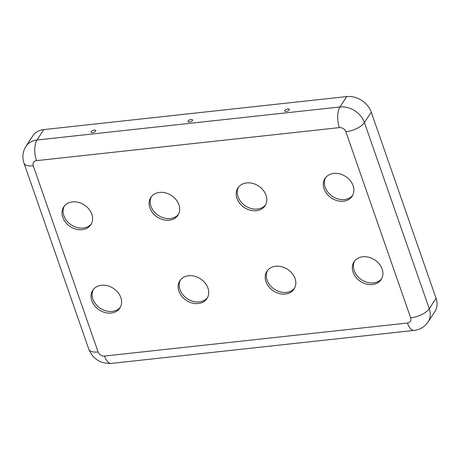 <?xml version="1.0" encoding="UTF-8"?>
<svg xmlns="http://www.w3.org/2000/svg" width="460" height="460" viewBox="0 0 460 460"><rect width="100%" height="100%" fill="white"/><g stroke="black" fill="none" stroke-linecap="round" stroke-linejoin="round"><path stroke-width="0.69" d="M82.133 229.689A16.221 12.903 -146.8 0 0 90.867 224.681A16.221 12.903 -146.8 0 0 84.358 204.999A16.221 12.903 -146.8 0 0 63.721 206.919A16.221 12.903 -146.8 0 0 65.653 222.479A16.221 12.903 -146.8 0 0 82.133 229.689M111.159 313.041A16.221 12.903 -146.8 0 0 119.893 308.027A16.221 12.903 -146.8 0 0 113.384 288.351A16.221 12.903 -146.8 0 0 92.748 290.271A16.221 12.903 -146.8 0 0 94.679 305.831A16.221 12.903 -146.8 0 0 111.159 313.041M169.234 220.19A16.221 12.903 -146.8 0 0 177.968 215.182A16.221 12.903 -146.8 0 0 171.459 195.5A16.221 12.903 -146.8 0 0 150.822 197.42A16.221 12.903 -146.8 0 0 152.755 212.98A16.221 12.903 -146.8 0 0 169.234 220.19M198.26 303.542A16.221 12.903 -146.8 0 0 206.994 298.534A16.221 12.903 -146.8 0 0 200.485 278.852A16.221 12.903 -146.8 0 0 179.848 280.772A16.221 12.903 -146.8 0 0 181.78 296.332A16.221 12.903 -146.8 0 0 198.26 303.542M256.335 210.697A16.221 12.903 -146.8 0 0 265.069 205.683A16.221 12.903 -146.8 0 0 258.56 186.007A16.221 12.903 -146.8 0 0 237.923 187.921A16.221 12.903 -146.8 0 0 239.855 203.481A16.221 12.903 -146.8 0 0 256.335 210.697M285.361 294.043A16.221 12.903 -146.8 0 0 294.095 289.035A16.221 12.903 -146.8 0 0 287.586 269.353A16.221 12.903 -146.8 0 0 266.95 271.273A16.221 12.903 -146.8 0 0 268.881 286.833A16.221 12.903 -146.8 0 0 285.361 294.043M343.436 201.198A16.221 12.903 -146.8 0 0 352.17 196.184A16.221 12.903 -146.8 0 0 345.661 176.508A16.221 12.903 -146.8 0 0 325.024 178.422A16.221 12.903 -146.8 0 0 326.957 193.982A16.221 12.903 -146.8 0 0 343.436 201.198M372.456 284.55A16.221 12.903 -146.8 0 0 381.196 279.536A16.221 12.903 -146.8 0 0 374.687 259.86A16.221 12.903 -146.8 0 0 354.05 261.774A16.221 12.903 -146.8 0 0 355.982 277.334A16.221 12.903 -146.8 0 0 372.456 284.55M188.071 120.991A2.432 1.023 -19.2 0 0 187.99 121.641A2.432 1.023 -19.2 0 0 190.584 121.722A2.432 1.023 -19.2 0 0 192.567 120.043A2.432 1.023 -19.2 0 0 190.595 119.594A2.432 1.023 -19.2 0 0 188.071 120.991M339.405 127.615L36.489 160.649A5.405 4.301 -146.8 0 0 33.264 165.807L98.089 351.957A5.405 4.301 33.2 0 0 104.541 356.057L407.456 323.029A5.405 4.301 -146.8 0 0 410.682 317.872L345.857 131.721A5.405 4.301 33.2 0 0 339.405 127.615A15.14 6.59 -96.2 0 1 339.911 106.979L346.725 96.565A20.545 16.347 33.2 0 1 371.243 112.154L436.068 298.304A20.545 16.347 -146.8 0 1 434.872 311.558L428.059 321.971A20.545 16.347 -146.8 0 0 429.255 308.717L436.068 298.304M286.218 111.435A2.432 1.023 160.8 0 1 284.769 111.084A2.432 1.023 160.8 0 1 286.689 109.233A2.432 1.023 160.8 0 1 289.346 109.491A2.432 1.023 160.8 0 1 286.218 111.435M91.367 223.83A16.221 12.903 33.2 0 1 83.208 228.045A16.221 12.903 33.2 0 1 63.854 215.74A16.221 12.903 33.2 0 1 64.296 206.12M120.388 307.182A16.221 12.903 33.2 0 1 112.234 311.397A16.221 12.903 33.2 0 1 92.88 299.086A16.221 12.903 33.2 0 1 93.323 289.472M178.463 214.331A16.221 12.903 33.2 0 1 170.309 218.546A16.221 12.903 33.2 0 1 150.955 206.241A16.221 12.903 33.2 0 1 151.398 196.621M207.489 297.683A16.221 12.903 33.2 0 1 199.335 301.898A16.221 12.903 33.2 0 1 179.981 289.593A16.221 12.903 33.2 0 1 180.423 279.973M265.564 204.838A16.221 12.903 33.2 0 1 257.41 209.053A16.221 12.903 33.2 0 1 238.056 196.742A16.221 12.903 33.2 0 1 238.498 187.128M294.59 288.184A16.221 12.903 33.2 0 1 286.436 292.399A16.221 12.903 33.2 0 1 267.082 280.094A16.221 12.903 33.2 0 1 267.524 270.474M352.665 195.339A16.221 12.903 33.2 0 1 344.511 199.554A16.221 12.903 33.2 0 1 325.157 187.243A16.221 12.903 33.2 0 1 325.599 177.629M381.691 278.691A16.221 12.903 33.2 0 1 373.537 282.906A16.221 12.903 33.2 0 1 354.183 270.595A16.221 12.903 33.2 0 1 354.625 260.981M346.725 96.565L43.809 129.593A20.545 16.347 -146.8 0 0 32.746 135.941L25.932 146.355C22.684 151.696 22.034 157.28 23.989 163.11A15.14 6.377 160.8 0 0 33.264 165.807M92.661 132.537A2.432 1.023 -19.2 0 0 95.789 130.6A2.432 1.023 -19.2 0 0 93.133 130.341A2.432 1.023 -19.2 0 0 91.212 132.192A2.432 1.023 -19.2 0 0 92.661 132.537M104.541 356.057A15.14 6.59 83.8 0 0 111.199 363.434C100.51 363.808 93.046 359.082 88.814 349.261L23.989 163.11M98.089 351.957A15.14 6.377 160.8 0 1 88.814 349.261M345.857 131.721A15.14 6.377 -19.2 0 0 364.429 122.567L371.243 112.154M36.489 160.649A15.14 6.59 -96.2 0 1 36.995 140.007L339.911 106.979A20.545 16.347 33.2 0 1 364.429 122.567L429.255 308.717A15.14 6.377 -19.2 0 1 410.682 317.872M407.456 323.029A15.14 6.59 83.8 0 0 414.121 330.406C419.98 329.705 424.626 326.893 428.059 321.971M43.809 129.593L36.995 140.007A20.545 16.347 -146.8 0 0 25.932 146.355M111.199 363.434L414.121 330.406"/></g></svg>
